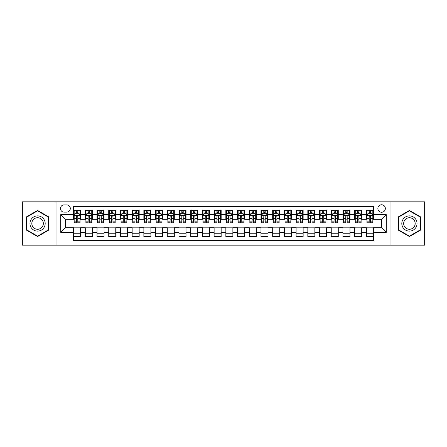 <?xml version="1.0" encoding="UTF-8"?>
<svg xmlns="http://www.w3.org/2000/svg" width="447" height="447" viewBox="0 0 447 447"><rect width="100%" height="100%" fill="white"/><g stroke="black" fill="none" stroke-linecap="round" stroke-linejoin="round"><path stroke-width="0.67" d="M381.609 204.76A3.749 3.749 0 0 0 377.86 208.509A3.749 3.749 0 0 0 381.609 212.258A3.749 3.749 0 0 0 385.359 208.509A3.749 3.749 0 0 0 381.609 204.76M390.98 245.168L424.65 245.168L424.65 201.832L390.98 201.832L390.98 245.168L56.02 245.168L56.02 201.832L22.35 201.832L22.35 245.168L56.02 245.168M373.413 210.325L366.384 210.325L366.384 214.599L361.701 214.599L361.701 219.281L366.384 219.281L366.384 214.599M361.701 214.599L361.701 210.325L354.672 210.325L354.672 214.599L349.99 214.599L349.99 219.281L354.672 219.281L354.672 214.599M349.99 214.599L349.99 210.325L342.961 210.325L342.961 214.599L338.273 214.599L338.273 219.281L342.961 219.281L342.961 214.599M338.273 214.599L338.273 210.325L331.249 210.325L331.249 214.599L326.561 214.599L326.561 219.281L331.249 219.281L331.249 214.599M326.561 214.599L326.561 210.325L319.538 210.325L319.538 214.599L314.85 214.599L314.85 219.281L319.538 219.281L319.538 214.599M314.85 214.599L314.85 210.325L307.827 210.325L307.827 214.599L303.139 214.599L303.139 219.281L307.827 219.281L307.827 214.599M303.139 214.599L303.139 210.325L296.115 210.325L296.115 214.599L291.427 214.599L291.427 219.281L296.115 219.281L296.115 214.599M291.427 214.599L291.427 210.325L284.404 210.325L284.404 214.599L279.716 214.599L279.716 219.281L284.404 219.281L284.404 214.599M279.716 214.599L279.716 210.325L272.687 210.325L272.687 214.599L268.004 214.599L268.004 219.281L272.687 219.281L272.687 214.599M268.004 214.599L268.004 210.325L260.975 210.325L260.975 214.599L256.293 214.599L256.293 219.281L260.975 219.281L260.975 214.599M256.293 214.599L256.293 210.325L249.264 210.325L249.264 214.599L244.582 214.599L244.582 219.281L249.264 219.281L249.264 214.599M244.582 214.599L244.582 210.325L237.553 210.325L237.553 214.599L232.87 214.599L232.87 219.281L237.553 219.281L237.553 214.599M232.87 214.599L232.87 210.325L225.841 210.325L225.841 214.599L221.159 214.599L221.159 219.281L225.841 219.281L225.841 214.599M221.159 214.599L221.159 210.325L214.13 210.325L214.13 214.599L209.447 214.599L209.447 219.281L214.13 219.281L214.13 214.599M209.447 214.599L209.447 210.325L202.418 210.325L202.418 214.599L197.736 214.599L197.736 219.281L202.418 219.281L202.418 214.599M197.736 214.599L197.736 210.325L190.707 210.325L190.707 214.599L186.025 214.599L186.025 219.281L190.707 219.281L190.707 214.599M186.025 214.599L186.025 210.325L178.996 210.325L178.996 214.599L174.313 214.599L174.313 219.281L178.996 219.281L178.996 214.599M174.313 214.599L174.313 210.325L167.284 210.325L167.284 214.599L162.596 214.599L162.596 219.281L167.284 219.281L167.284 214.599M162.596 214.599L162.596 210.325L155.573 210.325L155.573 214.599L150.885 214.599L150.885 219.281L155.573 219.281L155.573 214.599M150.885 214.599L150.885 210.325L143.861 210.325L143.861 214.599L139.173 214.599L139.173 219.281L143.861 219.281L143.861 214.599M139.173 214.599L139.173 210.325L132.15 210.325L132.15 214.599L127.462 214.599L127.462 219.281L132.15 219.281L132.15 214.599M127.462 214.599L127.462 210.325L120.439 210.325L120.439 214.599L115.751 214.599L115.751 219.281L120.439 219.281L120.439 214.599M115.751 214.599L115.751 210.325L108.727 210.325L108.727 214.599L104.039 214.599L104.039 219.281L108.727 219.281L108.727 214.599M104.039 214.599L104.039 210.325L97.01 210.325L97.01 214.599L92.328 214.599L92.328 219.281L97.01 219.281L97.01 214.599M92.328 214.599L92.328 210.325L85.299 210.325L85.299 219.281L80.616 219.281L80.616 210.325L73.587 210.325M73.587 236.675L80.616 236.675L80.616 227.719L85.299 227.719L85.299 236.675L92.328 236.675L92.328 227.719L97.01 227.719L97.01 232.401L92.328 232.401M97.01 232.401L97.01 236.675L104.039 236.675L104.039 227.719L108.727 227.719L108.727 232.401L104.039 232.401M108.727 232.401L108.727 236.675L115.751 236.675L115.751 227.719L120.439 227.719L120.439 232.401L115.751 232.401M120.439 232.401L120.439 236.675L127.462 236.675L127.462 227.719L132.15 227.719L132.15 232.401L127.462 232.401M132.15 232.401L132.15 236.675L139.173 236.675L139.173 227.719L143.861 227.719L143.861 232.401L139.173 232.401M143.861 232.401L143.861 236.675L150.885 236.675L150.885 227.719L155.573 227.719L155.573 232.401L150.885 232.401M155.573 232.401L155.573 236.675L162.596 236.675L162.596 227.719L167.284 227.719L167.284 232.401L162.596 232.401M167.284 232.401L167.284 236.675L174.313 236.675L174.313 227.719L178.996 227.719L178.996 232.401L174.313 232.401M178.996 232.401L178.996 236.675L186.025 236.675L186.025 227.719L190.707 227.719L190.707 232.401L186.025 232.401M190.707 232.401L190.707 236.675L197.736 236.675L197.736 227.719L202.418 227.719L202.418 232.401L197.736 232.401M202.418 232.401L202.418 236.675L209.447 236.675L209.447 227.719L214.13 227.719L214.13 232.401L209.447 232.401M214.13 232.401L214.13 236.675L221.159 236.675L221.159 227.719L225.841 227.719L225.841 232.401L221.159 232.401M225.841 232.401L225.841 236.675L232.87 236.675L232.87 227.719L237.553 227.719L237.553 232.401L232.87 232.401M237.553 232.401L237.553 236.675L244.582 236.675L244.582 227.719L249.264 227.719L249.264 232.401L244.582 232.401M249.264 232.401L249.264 236.675L256.293 236.675L256.293 227.719L260.975 227.719L260.975 232.401L256.293 232.401M260.975 232.401L260.975 236.675L268.004 236.675L268.004 227.719L272.687 227.719L272.687 232.401L268.004 232.401M272.687 232.401L272.687 236.675L279.716 236.675L279.716 227.719L284.404 227.719L284.404 232.401L279.716 232.401M284.404 232.401L284.404 236.675L291.427 236.675L291.427 227.719L296.115 227.719L296.115 232.401L291.427 232.401M296.115 232.401L296.115 236.675L303.139 236.675L303.139 227.719L307.827 227.719L307.827 232.401L303.139 232.401M307.827 232.401L307.827 236.675L314.85 236.675L314.85 227.719L319.538 227.719L319.538 232.401L314.85 232.401M319.538 232.401L319.538 236.675L326.561 236.675L326.561 227.719L331.249 227.719L331.249 232.401L326.561 232.401M331.249 232.401L331.249 236.675L338.273 236.675L338.273 227.719L342.961 227.719L342.961 232.401L338.273 232.401M342.961 232.401L342.961 236.675L349.99 236.675L349.99 227.719L354.672 227.719L354.672 232.401L349.99 232.401M354.672 232.401L354.672 236.675L361.701 236.675L361.701 227.719L366.384 227.719L366.384 232.401L361.701 232.401M64.1 212.141L66.681 212.141A3.632 3.632 0 0 0 70.308 208.509A3.632 3.632 0 0 0 66.681 204.877L64.1 204.877A3.632 3.632 0 0 0 60.474 208.509A3.632 3.632 0 0 0 64.1 212.141M390.98 201.832L56.02 201.832M373.413 214.599L373.413 206.402L73.587 206.402L73.587 219.281L65.391 219.281L65.391 227.719L73.587 227.719L73.587 240.598L373.413 240.598L373.413 227.719L381.609 227.719L381.609 219.281L373.413 219.281L373.413 214.599L386.292 214.599L386.292 232.401L373.413 232.401M73.587 232.401L60.708 232.401L60.708 214.599L73.587 214.599M366.384 232.401L366.384 236.675L373.413 236.675M73.587 213.253L74.174 213.253M76.398 213.253L77.806 213.253M80.03 213.253L80.616 213.253M73.587 219.164L74.174 219.164M76.398 219.164L77.806 219.164M80.03 219.164L80.616 219.164M73.587 227.836L80.616 227.836M73.587 233.747L80.616 233.747M85.299 219.164L85.885 219.164M88.109 219.164L89.517 219.164M91.741 219.164L92.328 219.164M85.299 213.253L85.885 213.253M88.109 213.253L89.517 213.253M91.741 213.253L92.328 213.253M85.299 227.836L92.328 227.836M85.299 233.747L92.328 233.747M97.01 227.836L104.039 227.836M97.01 233.747L104.039 233.747M97.01 213.253L97.597 213.253M99.826 213.253L101.229 213.253M103.453 213.253L104.039 213.253M97.01 219.164L97.597 219.164M99.826 219.164L101.229 219.164M103.453 219.164L104.039 219.164M108.727 227.836L115.751 227.836M108.727 233.747L115.751 233.747M108.727 213.253L109.308 213.253M111.538 213.253L112.94 213.253M115.164 213.253L115.751 213.253M108.727 219.164L109.308 219.164M111.538 219.164L112.94 219.164M115.164 219.164L115.751 219.164M120.439 227.836L127.462 227.836M120.439 233.747L127.462 233.747M120.439 213.253L121.02 213.253M123.249 213.253L124.652 213.253M126.875 213.253L127.462 213.253M120.439 219.164L121.02 219.164M123.249 219.164L124.652 219.164M126.875 219.164L127.462 219.164M132.15 227.836L139.173 227.836M132.15 233.747L139.173 233.747M132.15 213.253L132.731 213.253M134.96 213.253L136.363 213.253M138.587 213.253L139.173 213.253M132.15 219.164L132.731 219.164M134.96 219.164L136.363 219.164M138.587 219.164L139.173 219.164M143.861 227.836L150.885 227.836M143.861 233.747L150.885 233.747M143.861 213.253L144.448 213.253M146.672 213.253L148.074 213.253M150.304 213.253L150.885 213.253M143.861 219.164L144.448 219.164M146.672 219.164L148.074 219.164M150.304 219.164L150.885 219.164M155.573 227.836L162.596 227.836M155.573 233.747L162.596 233.747M155.573 213.253L156.159 213.253M158.383 213.253L159.786 213.253M162.015 213.253L162.596 213.253M155.573 219.164L156.159 219.164M158.383 219.164L159.786 219.164M162.015 219.164L162.596 219.164M167.284 227.836L174.313 227.836M167.284 233.747L174.313 233.747M167.284 213.253L167.871 213.253M170.095 213.253L171.497 213.253M173.727 213.253L174.313 213.253M167.284 219.164L167.871 219.164M170.095 219.164L171.497 219.164M173.727 219.164L174.313 219.164M178.996 227.836L186.025 227.836M178.996 233.747L186.025 233.747M178.996 213.253L179.582 213.253M181.806 213.253L183.214 213.253M185.438 213.253L186.025 213.253M178.996 219.164L179.582 219.164M181.806 219.164L183.214 219.164M185.438 219.164L186.025 219.164M190.707 227.836L197.736 227.836M190.707 233.747L197.736 233.747M190.707 213.253L191.294 213.253M193.517 213.253L194.926 213.253M197.149 213.253L197.736 213.253M190.707 219.164L191.294 219.164M193.517 219.164L194.926 219.164M197.149 219.164L197.736 219.164M202.418 227.836L209.447 227.836M202.418 233.747L209.447 233.747M202.418 213.253L203.005 213.253M205.229 213.253L206.637 213.253M208.861 213.253L209.447 213.253M202.418 219.164L203.005 219.164M205.229 219.164L206.637 219.164M208.861 219.164L209.447 219.164M214.13 227.836L221.159 227.836M214.13 233.747L221.159 233.747M214.13 213.253L214.716 213.253M216.94 213.253L218.348 213.253M220.572 213.253L221.159 213.253M214.13 219.164L214.716 219.164M216.94 219.164L218.348 219.164M220.572 219.164L221.159 219.164M225.841 227.836L232.87 227.836M225.841 233.747L232.87 233.747M225.841 213.253L226.428 213.253M228.652 213.253L230.06 213.253M232.284 213.253L232.87 213.253M225.841 219.164L226.428 219.164M228.652 219.164L230.06 219.164M232.284 219.164L232.87 219.164M237.553 227.836L244.582 227.836M237.553 233.747L244.582 233.747M237.553 213.253L238.139 213.253M240.363 213.253L241.771 213.253M243.995 213.253L244.582 213.253M237.553 219.164L238.139 219.164M240.363 219.164L241.771 219.164M243.995 219.164L244.582 219.164M249.264 227.836L256.293 227.836M249.264 233.747L256.293 233.747M249.264 213.253L249.851 213.253M252.074 213.253L253.483 213.253M255.706 213.253L256.293 213.253M249.264 219.164L249.851 219.164M252.074 219.164L253.483 219.164M255.706 219.164L256.293 219.164M260.975 227.836L268.004 227.836M260.975 233.747L268.004 233.747M260.975 213.253L261.562 213.253M263.786 213.253L265.194 213.253M267.418 213.253L268.004 213.253M260.975 219.164L261.562 219.164M263.786 219.164L265.194 219.164M267.418 219.164L268.004 219.164M272.687 227.836L279.716 227.836M272.687 233.747L279.716 233.747M272.687 213.253L273.273 213.253M275.503 213.253L276.905 213.253M279.129 213.253L279.716 213.253M272.687 219.164L273.273 219.164M275.503 219.164L276.905 219.164M279.129 219.164L279.716 219.164M284.404 227.836L291.427 227.836M284.404 233.747L291.427 233.747M284.404 213.253L284.985 213.253M287.214 213.253L288.617 213.253M290.841 213.253L291.427 213.253M284.404 219.164L284.985 219.164M287.214 219.164L288.617 219.164M290.841 219.164L291.427 219.164M296.115 227.836L303.139 227.836M296.115 233.747L303.139 233.747M296.115 213.253L296.696 213.253M298.926 213.253L300.328 213.253M302.552 213.253L303.139 213.253M296.115 219.164L296.696 219.164M298.926 219.164L300.328 219.164M302.552 219.164L303.139 219.164M307.827 227.836L314.85 227.836M307.827 233.747L314.85 233.747M307.827 213.253L308.413 213.253M310.637 213.253L312.04 213.253M314.269 213.253L314.85 213.253M307.827 219.164L308.413 219.164M310.637 219.164L312.04 219.164M314.269 219.164L314.85 219.164M319.538 227.836L326.561 227.836M319.538 233.747L326.561 233.747M319.538 213.253L320.125 213.253M322.348 213.253L323.751 213.253M325.98 213.253L326.561 213.253M319.538 219.164L320.125 219.164M322.348 219.164L323.751 219.164M325.98 219.164L326.561 219.164M331.249 227.836L338.273 227.836M331.249 233.747L338.273 233.747M331.249 213.253L331.836 213.253M334.06 213.253L335.462 213.253M337.692 213.253L338.273 213.253M331.249 219.164L331.836 219.164M334.06 219.164L335.462 219.164M337.692 219.164L338.273 219.164M342.961 227.836L349.99 227.836M342.961 233.747L349.99 233.747M342.961 213.253L343.547 213.253M345.771 213.253L347.174 213.253M349.403 213.253L349.99 213.253M342.961 219.164L343.547 219.164M345.771 219.164L347.174 219.164M349.403 219.164L349.99 219.164M354.672 227.836L361.701 227.836M354.672 233.747L361.701 233.747M354.672 213.253L355.259 213.253M357.483 213.253L358.891 213.253M361.115 213.253L361.701 213.253M354.672 219.164L355.259 219.164M357.483 219.164L358.891 219.164M361.115 219.164L361.701 219.164M366.384 227.836L373.413 227.836M366.384 233.747L373.413 233.747M366.384 213.253L366.97 213.253M369.194 213.253L370.602 213.253M372.826 213.253L373.413 213.253M366.384 219.164L366.97 219.164M369.194 219.164L370.602 219.164M372.826 219.164L373.413 219.164M65.391 219.281L60.708 214.599M65.391 227.719L60.708 232.401M386.292 214.599L381.609 219.281M386.292 232.401L381.609 227.719M37.576 236.552L48.879 230.026L48.879 216.974L37.576 210.448L26.272 216.974L26.272 230.026L37.576 236.552M420.728 216.974L409.424 210.448L398.121 216.974L398.121 230.026L409.424 236.552L420.728 230.026L420.728 216.974M77.806 211.844L76.398 211.844M80.03 221.841L77.806 221.841L77.806 222.796L80.03 222.796L80.03 215.655L78.862 213.308L75.347 213.308L74.174 215.655L74.174 222.796L76.398 222.796L76.398 221.841L74.174 221.841M74.174 215.655L74.174 210.325M80.03 215.655L80.03 210.325M76.398 213.308L76.398 210.325M77.806 210.325L77.806 213.308M77.806 221.841L77.806 216.532C77.337 215.627 76.867 215.627 76.398 216.532L76.398 221.841M37.576 215.89A7.61 7.61 0 0 0 29.96 223.5A7.61 7.61 0 0 0 37.576 231.11A7.61 7.61 0 0 0 45.186 223.5A7.61 7.61 0 0 0 37.576 215.89M37.576 217.734A5.766 5.766 0 0 0 31.81 223.5A5.766 5.766 0 0 0 37.576 229.266A5.766 5.766 0 0 0 43.337 223.5A5.766 5.766 0 0 0 37.576 217.734M48.527 229.825L37.576 236.145L26.624 229.825L26.624 217.175L37.576 210.855L48.527 217.175L48.527 229.825M402.831 219.695A7.61 7.61 0 0 0 405.619 230.093A7.61 7.61 0 0 0 416.017 227.305A7.61 7.61 0 0 0 413.229 216.907A7.61 7.61 0 0 0 402.831 219.695M404.434 220.617A5.766 5.766 0 0 0 406.541 228.49A5.766 5.766 0 0 0 414.414 226.383A5.766 5.766 0 0 0 412.307 218.51A5.766 5.766 0 0 0 404.434 220.617M420.376 217.175L420.376 229.825L409.424 236.145L398.473 229.825L398.473 217.175L409.424 210.855L420.376 217.175M89.517 211.844L88.109 211.844M91.741 221.841L89.517 221.841L89.517 222.796L91.741 222.796L91.741 215.655L90.573 213.308L87.059 213.308L85.885 215.655L85.885 222.796L88.109 222.796L88.109 221.841L85.885 221.841M85.885 215.655L85.885 210.325M91.741 215.655L91.741 210.325M88.109 213.308L88.109 210.325M89.517 210.325L89.517 213.308M89.517 221.841L89.517 216.532C89.048 215.627 88.579 215.627 88.109 216.532L88.109 221.841M101.229 211.844L99.826 211.844M103.453 221.841L101.229 221.841L101.229 222.796L103.453 222.796L103.453 215.655L102.285 213.308L98.77 213.308L97.597 215.655L97.597 222.796L99.826 222.796L99.826 221.841L97.597 221.841M97.597 215.655L97.597 210.325M103.453 215.655L103.453 210.325M99.826 213.308L99.826 210.325M101.229 210.325L101.229 213.308M101.229 221.841L101.229 216.532C100.759 215.627 100.29 215.627 99.826 216.532L99.826 221.841M112.94 211.844L111.538 211.844M115.164 221.841L112.94 221.841L112.94 222.796L115.164 222.796L115.164 215.655L113.996 213.308L110.482 213.308L109.308 215.655L109.308 222.796L111.538 222.796L111.538 221.841L109.308 221.841M109.308 215.655L109.308 210.325M115.164 215.655L115.164 210.325M111.538 213.308L111.538 210.325M112.94 210.325L112.94 213.308M112.94 221.841L112.94 216.532C112.471 215.627 112.007 215.627 111.538 216.532L111.538 221.841M124.652 211.844L123.249 211.844M126.875 221.841L124.652 221.841L124.652 222.796L126.875 222.796L126.875 215.655L125.708 213.308L122.193 213.308L121.02 215.655L121.02 222.796L123.249 222.796L123.249 221.841L121.02 221.841M121.02 215.655L121.02 210.325M126.875 215.655L126.875 210.325M123.249 213.308L123.249 210.325M124.652 210.325L124.652 213.308M124.652 221.841L124.652 216.532C124.182 215.627 123.718 215.627 123.249 216.532L123.249 221.841M136.363 211.844L134.96 211.844M138.587 221.841L136.363 221.841L136.363 222.796L138.587 222.796L138.587 215.655L137.419 213.308L133.904 213.308L132.731 215.655L132.731 222.796L134.96 222.796L134.96 221.841L132.731 221.841M132.731 215.655L132.731 210.325M138.587 215.655L138.587 210.325M134.96 213.308L134.96 210.325M136.363 210.325L136.363 213.308M136.363 221.841L136.363 216.532C135.899 215.627 135.43 215.627 134.96 216.532L134.96 221.841M148.074 211.844L146.672 211.844M150.304 221.841L148.074 221.841L148.074 222.796L150.304 222.796L150.304 215.655L149.13 213.308L145.616 213.308L144.448 215.655L144.448 222.796L146.672 222.796L146.672 221.841L144.448 221.841M144.448 215.655L144.448 210.325M150.304 215.655L150.304 210.325M146.672 213.308L146.672 210.325M148.074 210.325L148.074 213.308M148.074 221.841L148.074 216.532C147.611 215.627 147.141 215.627 146.672 216.532L146.672 221.841M159.786 211.844L158.383 211.844M162.015 221.841L159.786 221.841L159.786 222.796L162.015 222.796L162.015 215.655L160.842 213.308L157.327 213.308L156.159 215.655L156.159 222.796L158.383 222.796L158.383 221.841L156.159 221.841M156.159 215.655L156.159 210.325M162.015 215.655L162.015 210.325M158.383 213.308L158.383 210.325M159.786 210.325L159.786 213.308M159.786 221.841L159.786 216.532C159.322 215.627 158.853 215.627 158.383 216.532L158.383 221.841M171.497 211.844L170.095 211.844M173.727 221.841L171.497 221.841L171.497 222.796L173.727 222.796L173.727 215.655L172.553 213.308L169.039 213.308L167.871 215.655L167.871 222.796L170.095 222.796L170.095 221.841L167.871 221.841M167.871 215.655L167.871 210.325M173.727 215.655L173.727 210.325M170.095 213.308L170.095 210.325M171.497 210.325L171.497 213.308M171.497 221.841L171.497 216.532C171.033 215.627 170.564 215.627 170.095 216.532L170.095 221.841M183.214 211.844L181.806 211.844M185.438 221.841L183.214 221.841L183.214 222.796L185.438 222.796L185.438 215.655L184.265 213.308L180.75 213.308L179.582 215.655L179.582 222.796L181.806 222.796L181.806 221.841L179.582 221.841M179.582 215.655L179.582 210.325M185.438 215.655L185.438 210.325M181.806 213.308L181.806 210.325M183.214 210.325L183.214 213.308M183.214 221.841L183.214 216.532C182.745 215.627 182.275 215.627 181.806 216.532L181.806 221.841M194.926 211.844L193.517 211.844M197.149 221.841L194.926 221.841L194.926 222.796L197.149 222.796L197.149 215.655L195.976 213.308L192.461 213.308L191.294 215.655L191.294 222.796L193.517 222.796L193.517 221.841L191.294 221.841M191.294 215.655L191.294 210.325M197.149 215.655L197.149 210.325M193.517 213.308L193.517 210.325M194.926 210.325L194.926 213.308M194.926 221.841L194.926 216.532C194.456 215.627 193.987 215.627 193.517 216.532L193.517 221.841M206.637 211.844L205.229 211.844M208.861 221.841L206.637 221.841L206.637 222.796L208.861 222.796L208.861 215.655L207.687 213.308L204.173 213.308L203.005 215.655L203.005 222.796L205.229 222.796L205.229 221.841L203.005 221.841M203.005 215.655L203.005 210.325M208.861 215.655L208.861 210.325M205.229 213.308L205.229 210.325M206.637 210.325L206.637 213.308M206.637 221.841L206.637 216.532C206.168 215.627 205.698 215.627 205.229 216.532L205.229 221.841M218.348 211.844L216.94 211.844M220.572 221.841L218.348 221.841L218.348 222.796L220.572 222.796L220.572 215.655L219.399 213.308L215.89 213.308L214.716 215.655L214.716 222.796L216.94 222.796L216.94 221.841L214.716 221.841M214.716 215.655L214.716 210.325M220.572 215.655L220.572 210.325M216.94 213.308L216.94 210.325M218.348 210.325L218.348 213.308M218.348 221.841L218.348 216.532C217.879 215.627 217.41 215.627 216.94 216.532L216.94 221.841M230.06 211.844L228.652 211.844M232.284 221.841L230.06 221.841L230.06 222.796L232.284 222.796L232.284 215.655L231.11 213.308L227.601 213.308L226.428 215.655L226.428 222.796L228.652 222.796L228.652 221.841L226.428 221.841M226.428 215.655L226.428 210.325M232.284 215.655L232.284 210.325M228.652 213.308L228.652 210.325M230.06 210.325L230.06 213.308M230.06 221.841L230.06 216.532C229.59 215.627 229.121 215.627 228.652 216.532L228.652 221.841M241.771 211.844L240.363 211.844M243.995 221.841L241.771 221.841L241.771 222.796L243.995 222.796L243.995 215.655L242.827 213.308L239.313 213.308L238.139 215.655L238.139 222.796L240.363 222.796L240.363 221.841L238.139 221.841M238.139 215.655L238.139 210.325M243.995 215.655L243.995 210.325M240.363 213.308L240.363 210.325M241.771 210.325L241.771 213.308M241.771 221.841L241.771 216.532C241.302 215.627 240.832 215.627 240.363 216.532L240.363 221.841M253.483 211.844L252.074 211.844M255.706 221.841L253.483 221.841L253.483 222.796L255.706 222.796L255.706 215.655L254.539 213.308L251.024 213.308L249.851 215.655L249.851 222.796L252.074 222.796L252.074 221.841L249.851 221.841M249.851 215.655L249.851 210.325M255.706 215.655L255.706 210.325M252.074 213.308L252.074 210.325M253.483 210.325L253.483 213.308M253.483 221.841L253.483 216.532C253.013 215.627 252.544 215.627 252.074 216.532L252.074 221.841M265.194 211.844L263.786 211.844M267.418 221.841L265.194 221.841L265.194 222.796L267.418 222.796L267.418 215.655L266.25 213.308L262.735 213.308L261.562 215.655L261.562 222.796L263.786 222.796L263.786 221.841L261.562 221.841M261.562 215.655L261.562 210.325M267.418 215.655L267.418 210.325M263.786 213.308L263.786 210.325M265.194 210.325L265.194 213.308M265.194 221.841L265.194 216.532C264.725 215.627 264.255 215.627 263.786 216.532L263.786 221.841M276.905 211.844L275.503 211.844M279.129 221.841L276.905 221.841L276.905 222.796L279.129 222.796L279.129 215.655L277.961 213.308L274.447 213.308L273.273 215.655L273.273 222.796L275.503 222.796L275.503 221.841L273.273 221.841M273.273 215.655L273.273 210.325M279.129 215.655L279.129 210.325M275.503 213.308L275.503 210.325M276.905 210.325L276.905 213.308M276.905 221.841L276.905 216.532C276.436 215.627 275.972 215.627 275.503 216.532L275.503 221.841M288.617 211.844L287.214 211.844M290.841 221.841L288.617 221.841L288.617 222.796L290.841 222.796L290.841 215.655L289.673 213.308L286.158 213.308L284.985 215.655L284.985 222.796L287.214 222.796L287.214 221.841L284.985 221.841M284.985 215.655L284.985 210.325M290.841 215.655L290.841 210.325M287.214 213.308L287.214 210.325M288.617 210.325L288.617 213.308M288.617 221.841L288.617 216.532C288.147 215.627 287.684 215.627 287.214 216.532L287.214 221.841M300.328 211.844L298.926 211.844M302.552 221.841L300.328 221.841L300.328 222.796L302.552 222.796L302.552 215.655L301.384 213.308L297.87 213.308L296.696 215.655L296.696 222.796L298.926 222.796L298.926 221.841L296.696 221.841M296.696 215.655L296.696 210.325M302.552 215.655L302.552 210.325M298.926 213.308L298.926 210.325M300.328 210.325L300.328 213.308M300.328 221.841L300.328 216.532C299.859 215.627 299.395 215.627 298.926 216.532L298.926 221.841M312.04 211.844L310.637 211.844M314.269 221.841L312.04 221.841L312.04 222.796L314.269 222.796L314.269 215.655L313.096 213.308L309.581 213.308L308.413 215.655L308.413 222.796L310.637 222.796L310.637 221.841L308.413 221.841M308.413 215.655L308.413 210.325M314.269 215.655L314.269 210.325M310.637 213.308L310.637 210.325M312.04 210.325L312.04 213.308M312.04 221.841L312.04 216.532C311.576 215.627 311.106 215.627 310.637 216.532L310.637 221.841M323.751 211.844L322.348 211.844M325.98 221.841L323.751 221.841L323.751 222.796L325.98 222.796L325.98 215.655L324.807 213.308L321.292 213.308L320.125 215.655L320.125 222.796L322.348 222.796L322.348 221.841L320.125 221.841M320.125 215.655L320.125 210.325M325.98 215.655L325.98 210.325M322.348 213.308L322.348 210.325M323.751 210.325L323.751 213.308M323.751 221.841L323.751 216.532C323.287 215.627 322.818 215.627 322.348 216.532L322.348 221.841M335.462 211.844L334.06 211.844M337.692 221.841L335.462 221.841L335.462 222.796L337.692 222.796L337.692 215.655L336.518 213.308L333.004 213.308L331.836 215.655L331.836 222.796L334.06 222.796L334.06 221.841L331.836 221.841M331.836 215.655L331.836 210.325M337.692 215.655L337.692 210.325M334.06 213.308L334.06 210.325M335.462 210.325L335.462 213.308M335.462 221.841L335.462 216.532C334.999 215.627 334.529 215.627 334.06 216.532L334.06 221.841M347.174 211.844L345.771 211.844M349.403 221.841L347.174 221.841L347.174 222.796L349.403 222.796L349.403 215.655L348.23 213.308L344.715 213.308L343.547 215.655L343.547 222.796L345.771 222.796L345.771 221.841L343.547 221.841M343.547 215.655L343.547 210.325M349.403 215.655L349.403 210.325M345.771 213.308L345.771 210.325M347.174 210.325L347.174 213.308M347.174 221.841L347.174 216.532C346.71 215.627 346.241 215.627 345.771 216.532L345.771 221.841M358.891 211.844L357.483 211.844M361.115 221.841L358.891 221.841L358.891 222.796L361.115 222.796L361.115 215.655L359.941 213.308L356.427 213.308L355.259 215.655L355.259 222.796L357.483 222.796L357.483 221.841L355.259 221.841M355.259 215.655L355.259 210.325M361.115 215.655L361.115 210.325M357.483 213.308L357.483 210.325M358.891 210.325L358.891 213.308M358.891 221.841L358.891 216.532C358.421 215.627 357.952 215.627 357.483 216.532L357.483 221.841M370.602 211.844L369.194 211.844M372.826 221.841L370.602 221.841L370.602 222.796L372.826 222.796L372.826 215.655L371.653 213.308L368.138 213.308L366.97 215.655L366.97 222.796L369.194 222.796L369.194 221.841L366.97 221.841M366.97 215.655L366.97 210.325M372.826 215.655L372.826 210.325M369.194 213.308L369.194 210.325M370.602 210.325L370.602 213.308M370.602 221.841L370.602 216.532C370.133 215.627 369.663 215.627 369.194 216.532L369.194 221.841M85.299 232.401L80.616 232.401M85.299 214.599L80.616 214.599M80.002 215.594L74.202 215.594M74.174 213.957L75.023 213.957M79.18 213.957L80.03 213.957M76.398 218.365L74.174 218.365M80.03 218.365L77.806 218.365M77.806 212.593L76.398 212.593M91.713 215.594L85.913 215.594M85.885 213.957L86.735 213.957M90.892 213.957L91.741 213.957M88.109 218.365L85.885 218.365M91.741 218.365L89.517 218.365M89.517 212.593L88.109 212.593M103.425 215.594L97.625 215.594M97.597 213.957L98.446 213.957M102.603 213.957L103.453 213.957M99.826 218.365L97.597 218.365M103.453 218.365L101.229 218.365M101.229 212.593L99.826 212.593M115.136 215.594L109.342 215.594M109.308 213.957L110.158 213.957M114.315 213.957L115.164 213.957M111.538 218.365L109.308 218.365M115.164 218.365L112.94 218.365M112.94 212.593L111.538 212.593M126.847 215.594L121.053 215.594M121.02 213.957L121.869 213.957M126.026 213.957L126.875 213.957M123.249 218.365L121.02 218.365M126.875 218.365L124.652 218.365M124.652 212.593L123.249 212.593M138.559 215.594L132.765 215.594M132.731 213.957L133.58 213.957M137.743 213.957L138.587 213.957M134.96 218.365L132.731 218.365M138.587 218.365L136.363 218.365M136.363 212.593L134.96 212.593M150.27 215.594L144.476 215.594M144.448 213.957L145.292 213.957M149.454 213.957L150.304 213.957M146.672 218.365L144.448 218.365M150.304 218.365L148.074 218.365M148.074 212.593L146.672 212.593M161.982 215.594L156.187 215.594M156.159 213.957L157.009 213.957M161.166 213.957L162.015 213.957M158.383 218.365L156.159 218.365M162.015 218.365L159.786 218.365M159.786 212.593L158.383 212.593M173.693 215.594L167.899 215.594M167.871 213.957L168.72 213.957M172.877 213.957L173.727 213.957M170.095 218.365L167.871 218.365M173.727 218.365L171.497 218.365M171.497 212.593L170.095 212.593M185.41 215.594L179.61 215.594M179.582 213.957L180.432 213.957M184.589 213.957L185.438 213.957M181.806 218.365L179.582 218.365M185.438 218.365L183.214 218.365M183.214 212.593L181.806 212.593M197.121 215.594L191.322 215.594M191.294 213.957L192.143 213.957M196.3 213.957L197.149 213.957M193.517 218.365L191.294 218.365M197.149 218.365L194.926 218.365M194.926 212.593L193.517 212.593M208.833 215.594L203.033 215.594M203.005 213.957L203.854 213.957M208.011 213.957L208.861 213.957M205.229 218.365L203.005 218.365M208.861 218.365L206.637 218.365M206.637 212.593L205.229 212.593M220.544 215.594L214.744 215.594M214.716 213.957L215.566 213.957M219.723 213.957L220.572 213.957M216.94 218.365L214.716 218.365M220.572 218.365L218.348 218.365M218.348 212.593L216.94 212.593M232.256 215.594L226.456 215.594M226.428 213.957L227.277 213.957M231.434 213.957L232.284 213.957M228.652 218.365L226.428 218.365M232.284 218.365L230.06 218.365M230.06 212.593L228.652 212.593M243.967 215.594L238.167 215.594M238.139 213.957L238.989 213.957M243.146 213.957L243.995 213.957M240.363 218.365L238.139 218.365M243.995 218.365L241.771 218.365M241.771 212.593L240.363 212.593M255.678 215.594L249.879 215.594M249.851 213.957L250.7 213.957M254.857 213.957L255.706 213.957M252.074 218.365L249.851 218.365M255.706 218.365L253.483 218.365M253.483 212.593L252.074 212.593M267.39 215.594L261.59 215.594M261.562 213.957L262.411 213.957M266.568 213.957L267.418 213.957M263.786 218.365L261.562 218.365M267.418 218.365L265.194 218.365M265.194 212.593L263.786 212.593M279.101 215.594L273.307 215.594M273.273 213.957L274.123 213.957M278.28 213.957L279.129 213.957M275.503 218.365L273.273 218.365M279.129 218.365L276.905 218.365M276.905 212.593L275.503 212.593M290.813 215.594L285.018 215.594M284.985 213.957L285.834 213.957M289.991 213.957L290.841 213.957M287.214 218.365L284.985 218.365M290.841 218.365L288.617 218.365M288.617 212.593L287.214 212.593M302.524 215.594L296.73 215.594M296.696 213.957L297.546 213.957M301.708 213.957L302.552 213.957M298.926 218.365L296.696 218.365M302.552 218.365L300.328 218.365M300.328 212.593L298.926 212.593M314.235 215.594L308.441 215.594M308.413 213.957L309.257 213.957M313.42 213.957L314.269 213.957M310.637 218.365L308.413 218.365M314.269 218.365L312.04 218.365M312.04 212.593L310.637 212.593M325.947 215.594L320.153 215.594M320.125 213.957L320.974 213.957M325.131 213.957L325.98 213.957M322.348 218.365L320.125 218.365M325.98 218.365L323.751 218.365M323.751 212.593L322.348 212.593M337.658 215.594L331.864 215.594M331.836 213.957L332.685 213.957M336.842 213.957L337.692 213.957M334.06 218.365L331.836 218.365M337.692 218.365L335.462 218.365M335.462 212.593L334.06 212.593M349.375 215.594L343.575 215.594M343.547 213.957L344.397 213.957M348.554 213.957L349.403 213.957M345.771 218.365L343.547 218.365M349.403 218.365L347.174 218.365M347.174 212.593L345.771 212.593M361.087 215.594L355.287 215.594M355.259 213.957L356.108 213.957M360.265 213.957L361.115 213.957M357.483 218.365L355.259 218.365M361.115 218.365L358.891 218.365M358.891 212.593L357.483 212.593M372.798 215.594L366.998 215.594M366.97 213.957L367.82 213.957M371.977 213.957L372.826 213.957M369.194 218.365L366.97 218.365M372.826 218.365L370.602 218.365M370.602 212.593L369.194 212.593"/></g></svg>
